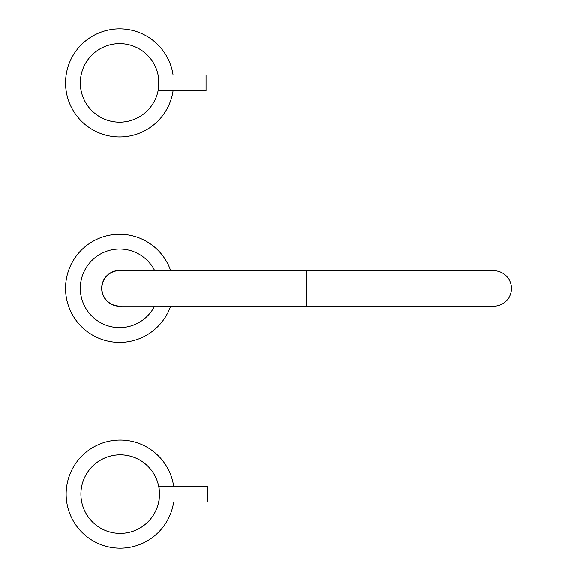 <?xml version="1.0" encoding="UTF-8"?>
<svg xmlns="http://www.w3.org/2000/svg" width="577" height="577" viewBox="0 0 577 577"><rect width="100%" height="100%" fill="white"/><g stroke="black" fill="none" stroke-linecap="round" stroke-linejoin="round"><path stroke-width="0.87" d="M170.669 270.62A54.05 54.05 0 0 0 65.554 288.32A54.05 54.05 0 0 0 170.662 306.062M122.259 270.606A17.916 17.916 0 0 0 101.682 288.32A17.916 17.916 0 0 0 122.245 306.048M154.665 270.613A39.286 39.286 0 0 0 80.318 288.32A39.286 39.286 0 0 0 154.658 306.055M493.732 270.728A17.721 17.721 0 0 1 511.446 288.457A17.721 17.721 0 0 1 493.724 306.178A17.721 17.721 0 0 0 511.446 288.457A17.721 17.721 0 0 0 493.732 270.728L306.69 270.663L306.675 306.113L493.724 306.178M119.605 270.599A17.721 17.721 0 0 0 101.884 288.32A17.721 17.721 0 0 0 119.598 306.048A17.721 17.721 0 0 1 101.884 288.32A17.721 17.721 0 0 1 119.605 270.599L306.69 270.663M306.654 270.663L306.675 306.113M173.078 75.024A54.05 54.05 0 0 0 119.605 28.85A54.05 54.05 0 0 0 65.554 82.9A54.05 54.05 0 0 0 119.605 136.951A54.05 54.05 0 0 0 173.078 90.777M173.67 486.223A54.05 54.05 0 0 0 120.196 440.049A54.05 54.05 0 0 0 66.146 494.1A54.05 54.05 0 0 0 120.196 548.15A54.05 54.05 0 0 0 173.67 501.976M158.682 486.223A39.286 39.286 0 0 0 80.91 494.1A39.286 39.286 0 0 0 158.682 501.976L207.489 501.976L207.489 486.223L158.682 486.223A39.286 39.286 0 0 0 80.91 494.1A39.286 39.286 0 0 0 158.682 501.976L158.639 502.17C159.555 502.682 159.555 485.531 158.639 486.029M158.091 90.777L206.061 90.777L206.061 75.024L158.091 75.024A39.286 39.286 0 0 0 80.318 82.9A39.286 39.286 0 0 0 158.091 90.777L158.048 90.971C158.956 91.483 158.963 74.339 158.048 74.83M120.196 533.379A39.286 39.286 0 0 0 159.483 494.1A39.286 39.286 0 0 0 120.196 454.813A39.286 39.286 0 0 0 80.91 494.1A39.286 39.286 0 0 0 120.196 533.379M119.605 122.187A39.286 39.286 0 0 0 158.884 82.9A39.286 39.286 0 0 0 119.605 43.621A39.286 39.286 0 0 0 80.318 82.9A39.286 39.286 0 0 0 119.605 122.187M101.884 288.32A17.721 17.721 0 0 0 119.598 306.048L306.639 306.113"/></g></svg>
